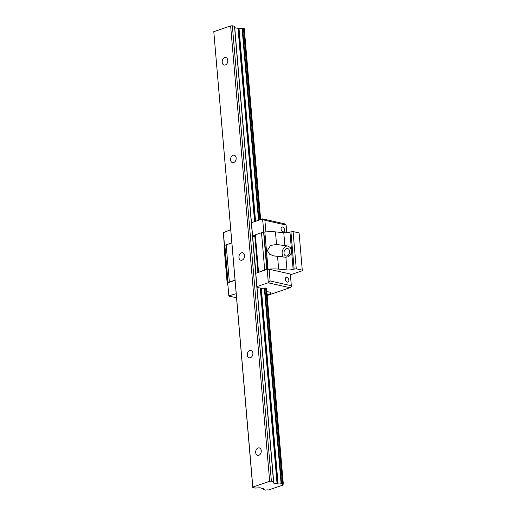 <?xml version="1.0" encoding="UTF-8"?>
<svg xmlns="http://www.w3.org/2000/svg" width="516" height="516" viewBox="0 0 516 516"><rect width="100%" height="100%" fill="white"/><g stroke="black" fill="none" stroke-linecap="round" stroke-linejoin="round"><path stroke-width="0.77" d="M234.625 26.368L273.667 481.75L234.625 26.368L232.342 25.8L271.384 481.189L269.668 481.305L252.827 487.065L252.769 487.555L255.272 488.052L260 487.768L263.663 488.807A2.432 0.684 -4.9 0 1 264.198 489.181A2.432 0.684 -4.9 0 1 263.65 489.671L265.759 490.148A2.432 0.684 -4.9 0 1 268.707 489.948L283.129 485.014A2.432 0.684 -4.9 0 1 282.671 484.666A2.432 0.684 -4.9 0 1 283.213 484.176L281.11 483.705A2.432 0.684 -4.9 0 1 278.066 483.885L273.648 483.105L273.667 481.75L271.384 481.189M232.342 25.8L230.633 25.916L269.668 481.305M227.788 60.372A3.825 2.748 -77.3 0 0 225.84 57.592A3.825 2.748 -77.3 0 0 222.319 60.72A3.825 2.748 -77.3 0 0 224.157 65.061A3.825 2.748 -77.3 0 0 227.788 60.372M236.154 157.954A3.825 2.748 -77.3 0 0 234.206 155.174A3.825 2.748 -77.3 0 0 230.684 158.302A3.825 2.748 -77.3 0 0 232.523 162.643A3.825 2.748 -77.3 0 0 236.154 157.954M244.52 255.536A3.825 2.748 -77.3 0 0 242.572 252.756A3.825 2.748 -77.3 0 0 239.05 255.891A3.825 2.748 -77.3 0 0 240.888 260.225A3.825 2.748 -77.3 0 0 244.52 255.536M252.885 353.118A3.825 2.748 -77.3 0 0 250.937 350.338A3.825 2.748 -77.3 0 0 247.416 353.473A3.825 2.748 -77.3 0 0 249.254 357.807A3.825 2.748 -77.3 0 0 252.885 353.118M261.251 450.7A3.825 2.748 -77.3 0 0 259.303 447.92A3.825 2.748 -77.3 0 0 255.781 451.055A3.825 2.748 -77.3 0 0 257.619 455.389A3.825 2.748 -77.3 0 0 261.251 450.7M230.633 25.916L213.792 31.676L252.827 487.065M213.792 31.676L252.769 487.555M244.274 28.728L260.367 219.635M257.013 287.483L261.29 288.231A2.432 0.684 175.1 0 0 264.334 288.051L266.243 288.147L283.013 483.802M243.971 28.419L243.423 28.29L259.845 219.81M265.695 288.025L282.465 483.679M243.423 28.29L242.069 28.316A2.432 0.684 -4.9 0 1 239.024 28.496L234.748 27.748M228.827 295.874L227.711 282.865L228.827 295.874L236.147 293.707M230.671 229.788L223.402 232.613L227.711 282.865M227.601 282.903L227.472 283.129A17.009 4.779 175.1 0 0 227.246 284.058A17.009 4.779 175.1 0 0 227.788 285.109M228.066 282.742L224.873 245.5A4.76 1.335 -4.9 0 1 226.163 244.829L229.356 282.071A4.76 1.335 175.1 0 0 228.066 282.742L235.006 280.369M231.794 242.901L226.163 244.829M290.398 274.809L302.195 270.771L302.273 270.158L296.268 268.81L293.14 269.288A5.102 1.432 -4.9 0 1 286.973 269.939L278.646 269.126A17.009 4.779 175.1 0 0 268.043 269.249L267.282 269.333L262.586 218.874L284.464 223.796L286.128 225.06L264.889 220.287L262.863 219.113M264.089 232.09L264.85 232.006A17.009 4.779 -4.9 0 1 275.454 231.877L276.531 244.474L287.805 246.009L290.166 247.409L291.424 250.37L290.792 254.498L288.463 256.736L285.883 257.232L273.725 255.891L269.578 254.207L267.327 250.544L270.603 245.442L276.531 244.474M302.273 270.158L299.08 232.916L293.075 231.561L289.947 232.045A5.102 1.432 -4.9 0 1 283.781 232.697L275.454 231.877M255.794 273.261L266.817 269.494A4.76 1.335 175.1 0 0 264.702 269.978L261.509 232.735A4.76 1.335 -4.9 0 1 263.618 232.245L266.817 269.494M258.503 272.332L264.702 269.978M288.863 280.065A2.554 1.625 71.1 0 0 286.309 277.26A2.554 1.625 71.1 0 0 285.593 280.201A2.554 1.625 71.1 0 0 287.96 282.091A2.554 1.625 71.1 0 0 288.863 280.065M268.288 282.381L267.172 269.371L269.088 269.236L270.094 280.949L291.334 285.722L291.353 286.593L289.94 287.709L268.068 282.794L270.094 280.949M269.088 269.236L290.327 274.015L291.334 285.722M229.104 296.12L236.502 297.784M267.165 295.5L289.94 287.709M256.936 286.599L268.068 282.794M266.243 288.147L283.329 484.072M266.849 291.843A5.102 1.432 -4.9 0 1 270.926 292.901A5.102 1.432 -4.9 0 1 269.307 294.114A5.102 1.432 -4.9 0 1 267.088 294.63M252.679 236.902L255.93 273.216M234.986 280.143L229.356 282.071M225.292 261.309L224.054 246.809A17.009 4.779 -4.9 0 1 224.279 245.88L223.402 232.613M289.599 251.331A3.825 2.748 102.7 0 1 285.967 256.02A3.825 2.748 102.7 0 1 284.123 251.685A3.825 2.748 102.7 0 1 287.644 248.551A3.825 2.748 102.7 0 1 289.599 251.331M287.767 245.997A6.379 4.579 -77.3 0 0 282.155 253.878A6.379 4.579 -77.3 0 0 283.316 257.123M227.246 284.058L225.299 261.302M252.821 236.934L254.807 236.251A1.277 0.361 175.1 0 0 255.201 235.973L255.343 234.845L261.509 232.735M255.343 234.845L258.535 272.093M254.807 236.251L257.916 272.538M293.075 231.561L296.268 268.81M290.921 231.71L294.114 268.959M252.601 236.018L255.31 235.09M251.46 222.68L262.586 218.874M284.555 229.814A2.554 1.625 -108.9 0 1 283.652 231.832A2.554 1.625 -108.9 0 1 281.285 229.949A2.554 1.625 -108.9 0 1 282 227.008A2.554 1.625 -108.9 0 1 284.555 229.814M286.786 232.677L286.128 225.06M265.888 231.91L264.889 220.287M244.262 28.644L260.632 219.545M283.303 484.034L266.533 288.38M242.552 28.264L259 220.1M281.594 483.647L264.818 287.993M234.49 26.284L273.532 481.673M283.058 484.247L283.129 485.014M242.069 28.316L258.522 220.261M281.11 483.705L264.334 288.051M239.024 28.496L255.555 221.28M261.29 288.231L278.066 483.885M238.695 28.483L255.233 221.39M277.737 483.873L260.967 288.218M238.392 28.509L254.936 221.493M260.657 288.238L277.434 483.892M238.037 28.49L254.594 221.609M260.303 288.218L277.079 483.873M273.59 482.408L273.648 483.105M263.65 489.671L263.573 488.768M285.883 257.232L286.973 269.939M277.563 256.529L278.646 269.126M289.947 232.045L293.14 269.288M283.781 232.697L284.871 245.403M268.043 269.249L264.85 232.006M224.279 245.88L227.472 283.129M258.322 272.396L255.201 235.973M244.287 28.683L260.651 219.539M263.431 488.542L263.541 489.774M273.732 255.884L274.46 256.046"/></g></svg>
